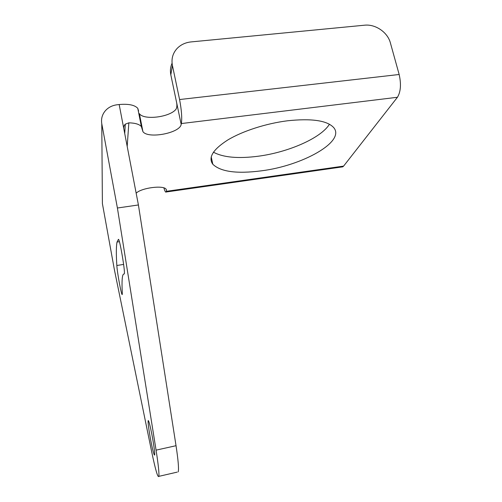 <?xml version="1.0" encoding="UTF-8"?>
<svg xmlns="http://www.w3.org/2000/svg" width="502" height="502" viewBox="0 0 502 502"><rect width="100%" height="100%" fill="white"/><g stroke="black" fill="none" stroke-linecap="round" stroke-linejoin="round"><path stroke-width="0.75" d="M102.364 199.256L102.395 203.567L114.381 269.674L151.723 451.976C155.494 469.997 157.873 478.117 158.864 476.348L177.206 472.118M158.864 476.348C159.253 473.298 158.325 464.563 156.066 450.143L117.405 208.01L101.78 123.737C100.977 118.83 102.195 114.475 105.426 110.666C108.457 107.334 112.36 105.37 117.129 104.767L119.169 104.535C128.487 103.726 134.693 104.987 137.774 108.325L138.596 111.024M152.37 437.091C154.089 446.724 154.861 452.716 154.691 455.063C154.026 455.546 152.595 450.03 150.405 438.516C148.718 429.028 147.952 423.092 148.115 420.701C148.736 420.055 150.154 425.514 152.37 437.091M116.84 265.508C116.113 254.144 116.175 246.325 117.029 242.046L118.409 239.379C119.507 237.785 125.28 271.224 124.339 273.753L124.163 274.01C123.454 273.854 122.921 274.594 122.576 276.232C121.955 279.313 121.86 284.816 122.293 292.735L122.275 294.316C121.829 297.529 117.217 273 116.84 265.508L123.617 264.403M119.169 104.535L123.818 128.794C123.53 126.962 124.019 125.418 125.293 124.163L128.845 122.827C135.163 123.003 139.336 124.245 141.369 126.567L142.932 131.637C148.021 139.186 180.099 133.055 181.172 124.377L170.824 74.829C170.009 70.751 170.423 66.873 172.073 63.208M123.818 128.794L138.414 204.96L176.033 445.707C178.21 460.052 178.944 468.78 178.229 471.88M117.405 208.01L138.414 204.96M142.932 131.637L139.387 113.665C143.823 120.499 170.078 117.192 176.051 109.172C177.068 107.265 177.162 104.604 176.334 101.191M213.438 152.181C223.189 157.459 238.08 158.814 258.097 156.241C288.041 152.376 320.966 138.169 329.444 124.226M170.824 74.829L172.406 65.367C171.207 58.922 172.751 53.319 177.03 48.543C180.701 44.734 185.376 42.526 191.055 41.917L364.565 25.2C375.458 23.939 387.669 32.31 390.387 42.89L399.159 74.491C401.33 84.204 400.753 91.797 397.433 97.269L343.6 166.112L342.778 166.84L341.58 167.015M172.406 65.367L179.578 99.54L399.159 74.491M181.172 124.377L181.354 123.555C182.157 118.02 181.561 110.013 179.578 99.54M163.897 187.905C164.838 191.199 165.591 192.567 166.137 191.996L166.513 190.779L166.149 189.26C163.652 184.931 141.294 187.811 136.161 193.201M261.442 170.824C302.028 165.779 345.84 141.683 333.679 127.564C327.091 120.505 311.711 118.246 287.533 120.781C266.079 123.461 242.485 131.116 227.757 139.989C212.961 149.496 207.985 157.584 212.817 164.261C220.711 171.809 236.919 173.999 261.442 170.824M102.395 203.567L101.78 123.737M127.194 146.415L128.845 122.827M156.066 450.143L176.033 445.707M181.354 123.555L397.433 97.269M166.4 191.312L343.6 166.112M166.513 190.779L166.237 189.379M124.728 133.557L125.293 124.163M137.774 108.325L141.369 126.567M166.137 191.996L342.778 166.84M212.817 164.261L211.223 156.856M148.448 420.632L148.115 420.701M119.394 241.675L117.029 242.046"/></g></svg>
